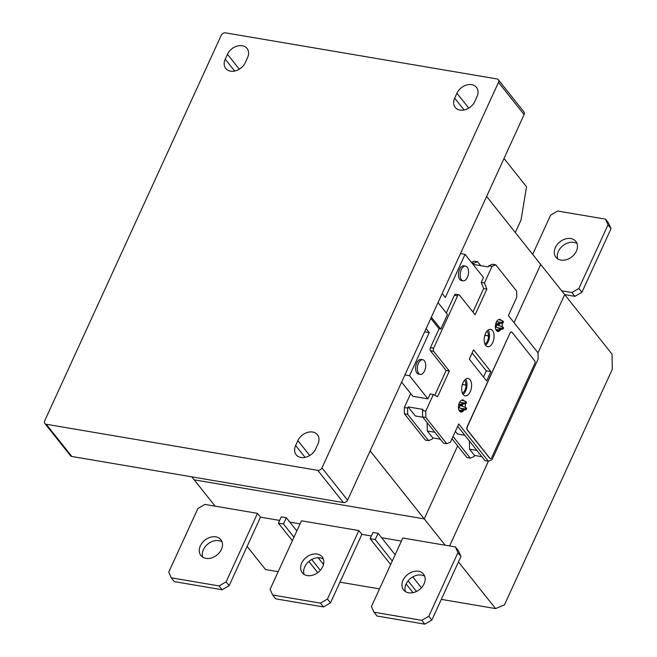 <?xml version="1.0" encoding="UTF-8"?>
<svg xmlns="http://www.w3.org/2000/svg" width="657" height="657" viewBox="0 0 657 657"><rect width="100%" height="100%" fill="white"/><g stroke="black" fill="none" stroke-linecap="round" stroke-linejoin="round"><path stroke-width="0.99" d="M504.018 158.468L526.528 186.777L521.05 219.98L515.31 232.521M426.106 328.648L429.251 332.606L424.652 331.826M472.917 312.034L483.667 288.554L481.244 282.42L483.478 277.525L465.066 254.366L445.331 297.473L442.186 293.515M434.811 395.268L446.144 370.507L449.339 371.049L433.677 351.347A2.316 1.265 -80.4 0 1 433.628 348.202L457.592 295.847A2.316 1.265 -80.4 0 1 458.931 294.763L455.736 294.221A2.316 1.265 99.6 0 0 454.398 295.305L446.3 312.995M446.144 370.507L430.483 350.805A2.316 1.265 99.6 0 1 430.434 347.66L439.073 328.779L430.803 318.382M429.251 332.606L409.516 375.705L427.929 398.865L430.171 393.97L433.365 394.512L425.744 411.142L422.492 410.592L422.599 416.899L443.483 443.155L446.735 443.705L425.851 417.45L422.599 416.899M465.608 266.151L463.891 265.855A7.432 4.057 99.6 0 0 459.029 270.873A7.432 4.057 99.6 0 0 459.769 279.463A7.432 4.057 99.6 0 0 461.403 280.514L463.119 280.802A7.432 4.057 -80.4 0 1 461.493 279.759A7.432 4.057 -80.4 0 1 460.746 271.16A7.432 4.057 -80.4 0 1 465.608 266.151A7.432 4.057 -80.4 0 1 467.242 267.194A7.432 4.057 -80.4 0 1 467.981 275.792A7.432 4.057 -80.4 0 1 463.119 280.802M422.763 359.74L421.038 359.445A7.432 4.057 99.6 0 0 416.177 364.454A7.432 4.057 99.6 0 0 416.924 373.053A7.432 4.057 99.6 0 0 418.558 374.096L420.275 374.391A7.432 4.057 -80.4 0 1 418.64 373.348A7.432 4.057 -80.4 0 1 417.901 364.75A7.432 4.057 -80.4 0 1 422.763 359.74A7.432 4.057 -80.4 0 1 424.397 360.783A7.432 4.057 -80.4 0 1 425.136 369.382A7.432 4.057 -80.4 0 1 420.275 374.391M427.929 398.865L412.9 396.311L401.616 382.128M409.516 375.705L404.917 374.925M410.715 393.568L404.334 407.512L407.578 408.063L408.12 406.888L423.034 409.418L422.492 410.592M446.735 443.705L450.423 442.177L458.758 423.979L488.373 461.222L492.06 459.695L538.116 359.1L538.009 352.801L508.395 315.557L516.731 297.358L516.624 291.059L495.739 264.796L492.052 266.323L484.439 282.962L486.862 289.096L475.101 314.777L459.44 295.083A2.316 1.265 -80.4 0 0 458.931 294.763M425.851 417.45L425.744 411.142M433.365 394.512L437.578 396.729L449.339 371.049M464.45 401.099A6.135 3.351 99.6 0 0 464.269 400.836A6.135 3.351 99.6 0 0 462.922 399.973A6.135 3.351 99.6 0 0 458.906 404.112A6.135 3.351 99.6 0 0 459.514 411.208A6.135 3.351 99.6 0 0 460.869 412.07A6.135 3.351 99.6 0 0 464.097 409.796M465.057 407.266A6.135 3.351 99.6 0 0 465.312 403.85M501.365 320.468A6.135 3.351 99.6 0 0 501.184 320.205A6.135 3.351 99.6 0 0 499.837 319.343A6.135 3.351 99.6 0 0 495.821 323.482A6.135 3.351 99.6 0 0 496.437 330.578A6.135 3.351 99.6 0 0 497.784 331.44A6.135 3.351 99.6 0 0 501.012 329.165M501.973 326.628A6.135 3.351 99.6 0 0 502.227 323.219M492.528 330.611A8.796 4.804 99.6 0 0 490.598 329.371A8.796 4.804 99.6 0 0 484.841 335.308A8.796 4.804 99.6 0 0 485.72 345.483A8.796 4.804 99.6 0 0 487.658 346.724A8.796 4.804 99.6 0 0 493.407 340.786A8.796 4.804 99.6 0 0 492.528 330.611M463.234 394.602A8.796 4.804 99.6 0 0 465.164 395.843A8.796 4.804 99.6 0 0 470.921 389.905A8.796 4.804 99.6 0 0 470.042 379.73A8.796 4.804 99.6 0 0 468.113 378.498A8.796 4.804 99.6 0 0 462.356 384.427A8.796 4.804 99.6 0 0 463.234 394.602M469.303 359.141L473.557 349.844L490.878 371.624L486.623 380.92L469.303 359.141M511.466 331.974A2.316 1.265 99.6 0 0 511.376 331.949A2.316 1.265 99.6 0 0 510.037 333.042L467.119 426.787A2.316 1.265 99.6 0 0 467.176 429.933L489.711 458.282A2.316 1.265 99.6 0 0 490.221 458.611A2.316 1.265 99.6 0 0 490.319 458.619M492.052 266.323L488.8 265.773L492.487 264.245L495.739 264.796M488.8 265.773L488.266 266.947L473.352 264.418L473.886 263.243L471.849 262.899M481.244 282.42L484.439 282.962M473.886 263.243L477.573 261.716L480.719 265.666M471.422 262.365L474.329 261.166L477.573 261.716M404.334 407.512L404.433 413.811L425.317 440.075L428.569 440.625L407.685 414.362L407.578 408.063M451.991 438.761L466.955 457.584L470.305 458.151L453.043 436.453M407.685 414.362L404.433 413.811M408.12 406.888L415.331 415.963L422.878 417.244M427.149 422.615L427.288 431L432.799 437.923L432.257 439.098L428.569 440.625M434.835 432.281L427.288 431M432.799 437.923L440.338 439.204M457.699 426.286L485.022 460.656L488.373 461.222M469.385 440.987L469.525 449.158L474.526 455.449L473.993 456.623L470.305 458.151M474.526 455.449L481.885 456.697M455.375 431.362L457.469 434.006L464.828 435.254M476.883 450.406L469.525 449.158M488.118 330.069A8.796 4.804 -80.4 0 1 489.276 338.068A8.796 4.804 -80.4 0 1 485.548 345.245M484.882 344.013A7.12 3.885 99.6 0 0 488.553 335.998L488.422 335.842A6.89 3.761 99.6 0 0 487.207 331.448A6.89 3.761 99.6 0 0 486.96 331.169M484.825 335.366L488.553 335.998M488.422 335.842L484.866 335.234M462.339 384.493L466.059 385.125A7.12 3.885 99.6 0 1 462.397 393.132M466.059 385.125L462.38 384.361M465.632 379.188A8.796 4.804 -80.4 0 1 466.782 387.195A8.796 4.804 -80.4 0 1 463.054 394.364M465.928 384.961A6.89 3.761 99.6 0 0 464.713 380.567A6.89 3.761 99.6 0 0 464.466 380.296M483.667 288.554L486.862 289.096M438.03 302.59L447.483 314.473L440.798 329.075L439.073 328.779M440.798 329.075L431.345 317.191M465.066 254.366L460.467 253.586M461.715 400.154L465.895 401.599A5.281 2.883 -80.4 0 1 466.232 401.953A5.281 2.883 -80.4 0 1 466.527 402.396L465.87 403.825L465.238 403.037L465.895 401.599M461.855 405.262A6.135 3.351 -80.4 0 1 461.748 406.034M459.563 411.266L462.479 411.233A5.281 2.883 -80.4 0 1 462.142 410.88A5.281 2.883 -80.4 0 1 461.846 410.436L458.89 410.058M461.846 410.436L462.503 408.999L463.136 409.796L466.035 409.763L465.337 408.884L465.928 407.586L460.171 405.451L459.12 407.751M458.438 407.496L462.503 408.999M458.602 405.369L462.446 405.246L461.748 404.367A5.281 2.883 -80.4 0 1 462.339 403.07L459.752 402.133M458.914 404.096L461.748 404.367M462.339 403.07L463.037 403.948L462.446 405.246M460.976 402.577L465.238 403.037M463.021 403.924L465.87 403.825M465.928 407.586L466.626 408.457A5.281 2.883 -80.4 0 1 466.035 409.763M460.894 408.408L465.337 408.884M463.136 409.796L462.479 411.233M499.394 330.594A5.281 2.883 -80.4 0 1 499.057 330.249A5.281 2.883 -80.4 0 1 498.762 329.806L499.419 328.369L500.051 329.165L499.394 330.594L496.478 330.635M495.805 329.428L498.762 329.806M495.353 326.866L499.419 328.369M498.77 324.632A6.135 3.351 -80.4 0 1 498.663 325.404M496.035 327.12L497.086 324.821L502.843 326.956L503.541 327.827A5.281 2.883 -80.4 0 1 502.95 329.124L500.043 329.182M495.518 324.739L499.361 324.615L498.663 323.737A5.281 2.883 -80.4 0 1 499.254 322.439L496.667 321.503M495.83 323.466L498.663 323.737M499.254 322.439L499.952 323.318L499.361 324.615M497.891 321.946L502.153 322.406L502.81 320.969L498.63 319.524M502.81 320.969A5.281 2.883 -80.4 0 1 503.147 321.322A5.281 2.883 -80.4 0 1 503.443 321.766L502.786 323.195L502.153 322.406M502.95 329.124L502.252 328.254L502.843 326.956M497.809 327.769L502.252 328.254M499.936 323.293L502.786 323.195M472.104 353.014L486.287 370.844L490.878 371.624M486.287 370.844L483.486 376.978M510.226 333.074A2.316 1.265 -80.4 0 1 511.565 331.982A2.316 1.265 -80.4 0 1 512.074 332.311L534.617 360.66A2.316 1.265 -80.4 0 1 534.667 363.814L491.748 457.551A2.316 1.265 -80.4 0 1 490.418 458.643A2.316 1.265 -80.4 0 1 489.908 458.315L467.365 429.965A2.316 1.265 -80.4 0 1 467.308 426.82L510.037 333.042M401.402 541.081L381.594 537.722L401.402 541.081M371.377 535.981L361.867 534.371L371.377 535.981M300.06 523.875L289.852 522.151L300.06 523.875M279.627 520.41L260.517 517.166L279.627 520.41M441.323 599.381L495.559 608.587L504.42 604.925L612.299 369.291L612.045 354.164L564.683 294.607L538.009 352.858L564.683 294.607L540.711 264.467L514.061 322.686L540.711 264.467L486.623 196.451M488.406 461.206L449.602 545.959L488.406 461.206M215.126 506.161L194.201 479.84L424.233 518.882L194.201 479.84L191.819 476.851M370.146 450.866L424.233 518.882L457.65 445.889L424.233 518.882L445.159 545.203M498.326 79.711L523.957 111.936A3.474 2.612 -38.5 0 1 524.105 114.589L347.594 500.125A3.474 2.612 -38.5 0 1 343.381 502.58L71.851 456.492A3.474 2.612 -38.5 0 1 70.48 455.712L44.848 423.486A3.474 2.612 141.5 0 1 44.701 420.841L221.22 35.297A3.474 2.612 141.5 0 1 225.425 32.85L496.955 78.939A3.474 2.612 141.5 0 1 498.326 79.711A3.474 2.612 141.5 0 1 498.482 82.363L321.963 467.899A3.474 2.612 141.5 0 1 317.75 470.346L46.228 424.258A3.474 2.612 141.5 0 1 44.848 423.486M454.685 98.131A12.155 9.149 -38.5 0 0 455.211 107.395A12.155 9.149 -38.5 0 0 465.279 109.703A12.155 9.149 -38.5 0 0 474.765 101.531L476.998 96.645A12.155 9.149 -38.5 0 0 476.473 87.373A12.155 9.149 -38.5 0 0 466.404 85.065A12.155 9.149 -38.5 0 0 456.927 93.237L454.685 98.131L464.121 109.998M225.22 59.179A12.155 9.149 -38.5 0 0 225.745 68.451A12.155 9.149 -38.5 0 0 235.822 70.759A12.155 9.149 -38.5 0 0 245.299 62.587L247.541 57.693A12.155 9.149 -38.5 0 0 247.016 48.429A12.155 9.149 -38.5 0 0 236.939 46.121A12.155 9.149 -38.5 0 0 227.462 54.285L225.22 59.179L234.664 71.046M295.642 445.503A12.155 9.149 -38.5 0 0 296.167 454.775A12.155 9.149 -38.5 0 0 306.236 457.083A12.155 9.149 -38.5 0 0 315.721 448.912L317.955 444.017A12.155 9.149 -38.5 0 0 317.438 434.753A12.155 9.149 -38.5 0 0 307.361 432.446A12.155 9.149 -38.5 0 0 297.884 440.609L295.642 445.503L305.078 457.371M278.174 571.689L265.527 569.537L247.131 546.41M379.516 588.886L339.973 582.176M495.559 608.587L458.463 561.932M421.408 587.785L412.76 576.912M395.144 554.754L378.087 533.303L373.004 532.441L370.129 538.699L390.669 564.527M416.481 591.456L408.079 580.887M392.278 561.012L375.221 539.569L378.087 533.303M406.133 583.974L413.031 592.655M370.129 538.699L375.221 539.569M323.507 564.462L318.152 557.736M296.833 530.922L286.337 517.732L281.253 516.87L278.387 523.128L292.357 540.703M320.304 570.317L311.73 559.534M293.966 537.188L283.471 523.99L286.337 517.732M308.889 561.48L317.766 572.649M278.387 523.128L283.471 523.99M557.768 258.899A12.738 9.584 141.5 0 1 558.409 251.36A12.738 9.584 141.5 0 1 577.051 243.575M576.411 251.114A12.738 9.584 -38.5 0 0 575.861 241.398A12.738 9.584 -38.5 0 0 565.307 238.984A12.738 9.584 -38.5 0 0 555.37 247.541A12.738 9.584 -38.5 0 0 555.921 257.248A12.738 9.584 -38.5 0 0 566.474 259.671A12.738 9.584 -38.5 0 0 576.411 251.114M564.683 294.607L574.908 296.34L581.93 292.258L611.051 228.661L608.513 222.953L605.475 219.134L608.012 224.842L611.051 228.661M581.93 292.258L578.891 288.439L571.869 292.521L561.645 290.788M571.869 292.521L574.908 296.34M605.475 219.134L557.67 211.02L550.648 215.102L532.671 254.358M578.891 288.439L608.012 224.842M304.109 574.399A12.738 9.584 141.5 0 1 304.741 566.86A12.738 9.584 141.5 0 1 323.384 559.066M322.743 566.605A12.738 9.584 -38.5 0 0 322.193 556.898A12.738 9.584 -38.5 0 0 311.64 554.483A12.738 9.584 -38.5 0 0 301.711 563.041A12.738 9.584 -38.5 0 0 302.261 572.748A12.738 9.584 -38.5 0 0 312.814 575.162A12.738 9.584 -38.5 0 0 322.743 566.605M272.639 595.012L275.677 598.831L323.482 606.945L330.504 602.863L361.867 534.371L358.829 530.552L301.464 520.812L270.101 589.313L272.639 595.012L320.444 603.126L323.482 606.945M330.504 602.863L327.465 599.044L358.829 530.552M327.465 599.044L320.444 603.126M202.758 557.193A12.738 9.584 141.5 0 1 203.399 549.654A12.738 9.584 141.5 0 1 222.033 541.869M221.393 549.408A12.738 9.584 -38.5 0 0 220.842 539.693A12.738 9.584 -38.5 0 0 210.289 537.278A12.738 9.584 -38.5 0 0 200.36 545.836A12.738 9.584 -38.5 0 0 200.911 555.543A12.738 9.584 -38.5 0 0 211.464 557.965A12.738 9.584 -38.5 0 0 221.393 549.408M171.296 577.815L174.335 581.634L222.14 589.748L229.162 585.666L260.517 517.166L257.478 513.347L204.894 504.42L197.88 508.502L168.759 572.107L171.296 577.815L219.101 585.929L222.14 589.748M229.162 585.666L226.123 581.847L257.478 513.347M226.123 581.847L219.101 585.929M405.451 591.596A12.738 9.584 141.5 0 1 406.092 584.057A12.738 9.584 141.5 0 1 424.726 576.271M424.085 583.81A12.738 9.584 -38.5 0 0 423.535 574.103A12.738 9.584 -38.5 0 0 412.982 571.68A12.738 9.584 -38.5 0 0 403.053 580.238A12.738 9.584 -38.5 0 0 403.603 589.953A12.738 9.584 -38.5 0 0 414.156 592.368A12.738 9.584 -38.5 0 0 424.085 583.81M431.846 620.068L428.807 616.25L421.794 620.331L373.989 612.217L377.028 616.036L424.824 624.15L431.846 620.068L460.968 556.463L458.43 550.763L455.391 546.944L457.929 552.644L460.968 556.463M373.989 612.217L371.443 606.51L402.807 538.017L455.391 546.944M428.807 616.25L457.929 552.644M421.794 620.331L424.824 624.15M457.592 295.847L454.398 295.305M430.434 347.66L433.628 348.202M433.677 351.347L430.483 350.805M343.381 502.58L317.75 470.346M46.228 424.258L71.851 456.492M524.105 114.589L498.482 82.363M321.963 467.899L347.594 500.125M468.769 108.134L456.927 93.237M239.312 69.19L227.462 54.285M309.734 455.515L297.884 440.609"/></g></svg>
